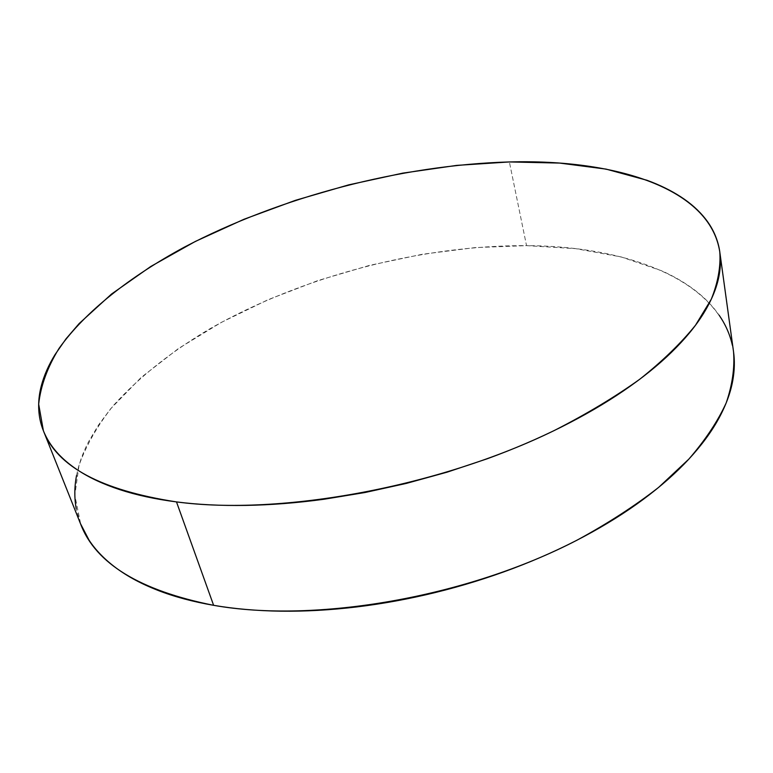 <?xml version="1.0" encoding="UTF-8"?>
<svg xmlns="http://www.w3.org/2000/svg" width="773" height="773" viewBox="0 0 773 773"><rect width="100%" height="100%" fill="white"/><g stroke="black" fill="none" stroke-linecap="round" stroke-linejoin="round"><path stroke-width="0.58" stroke-dasharray="3.87 2.9" d="M733.548 351.831C723.006 281.459 630.082 246.152 526.529 245.63L509.378 161.944L526.529 245.63C420.841 245.225 302.591 276.232 210.459 328.457C171.248 351.502 138.754 377.359 112.964 406.009C97.63 425.363 86.315 445.122 79.03 465.278L74.846 495.29L80.73 524.316M76.566 475.405C78.778 464.119 82.798 452.872 88.624 441.654L98.529 425.005L110.732 408.685L141.217 377.388L178.515 348.478L221.213 322.447L268.047 299.711L317.877 280.58L369.658 265.342L422.377 254.259L475.028 247.602L526.529 245.63L575.701 248.655L621.192 256.936L661.456 270.705C673.863 276.232 684.955 282.705 694.724 290.107C704.493 297.528 712.609 305.866 719.064 315.123M732.418 345.444L733.48 351.348M80.421 523.553L76.227 508.76M719.798 252.017L719.866 252.51"/><path stroke-width="1.16" d="M176.495 501.909C101.282 490.304 56.902 466.583 43.385 430.725L38.669 404.134C40.718 385.688 47.501 367.127 59.009 348.459C85.445 311.355 130.144 276.512 184.119 247.263C280.019 196.873 401.342 165.026 509.378 161.944C615.182 159.054 710 187.916 719.798 252.017C720.813 266.724 717.991 282.435 711.315 299.161L695.536 325.182C681.139 343.086 662.587 361.068 639.889 379.147C614.902 397.032 586.436 414.125 554.473 430.416C438.861 487.019 280.464 515.891 176.495 501.909L213.619 605.317L176.495 501.909C155.305 499.174 136.425 495.087 119.854 489.667C103.331 484.236 89.339 477.733 77.88 470.168C66.459 462.602 57.589 454.273 51.25 445.18C44.94 436.088 41.017 426.532 39.471 416.502C37.954 406.482 38.573 396.24 41.327 385.785C44.09 375.34 48.699 364.885 55.154 354.43L65.995 338.864L79.155 323.549L111.573 294.011L150.774 266.482L195.308 241.456L243.882 219.31L295.334 200.362L348.633 184.882L402.752 173.133L456.698 165.393L509.378 161.944L559.613 163.074L606.032 169.103L647.059 180.302C659.688 184.931 670.964 190.448 680.878 196.883C690.791 203.328 698.995 210.662 705.478 218.904C711.962 227.156 716.378 236.258 718.726 246.201C721.064 256.163 720.996 266.849 718.532 278.261C716.04 289.691 710.909 301.644 703.13 314.128C695.323 326.621 684.772 339.347 671.476 352.304C658.142 365.271 642.199 378.094 623.637 390.771C605.027 403.458 584.195 415.574 561.15 427.131C538.056 438.668 513.398 449.229 487.164 458.795L447.258 472.119L406.279 483.425L364.943 492.527L323.945 499.261C296.755 502.943 270.685 504.991 245.727 505.407C220.817 505.793 197.733 504.624 176.495 501.909M43.385 430.725L80.73 524.316C95.717 563.585 140.019 590.591 213.619 605.317C315.2 623.482 467.114 597.326 577.334 540.008C607.8 523.456 634.904 505.909 658.654 487.377L688.849 459.114C705.324 440.059 717.759 421.343 726.176 402.955C732.34 384.973 734.794 367.929 733.548 351.831L719.866 252.51M719.064 315.123C725.518 324.389 729.963 334.496 732.418 345.444M733.48 351.348C734.833 360.576 734.601 370.267 732.785 380.432C730.572 392.81 725.818 405.651 718.523 418.956C711.189 432.271 701.227 445.731 688.637 459.336C676.008 472.95 660.857 486.314 643.204 499.426C625.512 512.538 605.674 524.954 583.692 536.675C561.681 548.386 538.134 558.985 513.069 568.464C487.976 577.924 462.157 585.924 435.614 592.456C409.081 598.959 382.703 603.8 356.488 606.96C330.303 610.081 305.113 611.491 280.937 611.182C256.8 610.834 234.354 608.882 213.619 605.317C192.912 601.732 174.379 596.766 158.021 590.408C141.691 584.05 127.777 576.61 116.259 568.078C104.77 559.555 95.717 550.27 89.098 540.221L80.421 523.553M76.227 508.76C74.256 497.822 74.372 486.71 76.566 475.405"/></g></svg>

